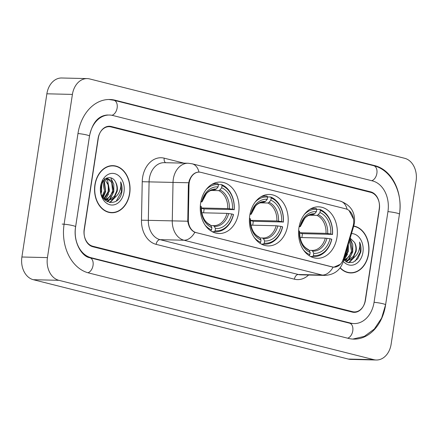 <?xml version="1.0" encoding="UTF-8"?>
<svg xmlns="http://www.w3.org/2000/svg" width="438" height="438" viewBox="0 0 438 438"><rect width="100%" height="100%" fill="white"/><g stroke="black" fill="none" stroke-linecap="round" stroke-linejoin="round"><path stroke-width="0.66" d="M249.786 215.392A25.743 19.398 91.4 0 0 268.187 245.921A25.743 19.398 91.4 0 0 287.815 224.973A25.743 19.398 91.4 0 0 269.408 194.445A25.743 19.398 91.4 0 0 249.786 215.392M298.935 227.776A25.743 19.398 91.4 0 0 317.336 258.3A25.743 19.398 91.4 0 0 336.964 237.358A25.743 19.398 91.4 0 0 318.557 206.829A25.743 19.398 91.4 0 0 298.935 227.776M200.637 203.008A25.743 19.398 91.4 0 0 219.038 233.536A25.743 19.398 91.4 0 0 238.661 212.589A25.743 19.398 91.4 0 0 220.259 182.066A25.743 19.398 91.4 0 0 200.637 203.008M189.2 182.783A13.113 9.882 91.4 0 0 189.002 185.055L188.318 219.575A13.113 9.882 91.4 0 0 196.229 232.627L332.311 266.912A13.113 9.882 91.4 0 0 333.975 267.136A13.113 9.882 91.4 0 0 343.48 258.666L353.023 226.38A13.113 9.882 91.4 0 0 345.796 208.855L200.856 172.337A13.113 9.882 91.4 0 0 199.197 172.112A13.113 9.882 91.4 0 0 189.2 182.783M370.767 192.375L111.028 126.932A14.574 10.983 91.4 0 0 109.182 126.681A14.574 10.983 91.4 0 0 98.074 138.539L84.2 229.205A14.574 10.983 91.4 0 0 92.774 246.233L352.513 311.67A14.574 10.983 91.4 0 0 354.358 311.922A14.574 10.983 91.4 0 0 365.467 300.068L379.341 209.402A14.574 10.983 91.4 0 0 370.767 192.375M374.074 302.236L387.948 211.57A26.231 19.765 91.4 0 0 372.519 180.921L112.78 115.484A26.231 19.765 91.4 0 0 109.456 115.03A26.231 19.765 91.4 0 0 89.462 136.371L75.588 227.037A26.231 19.765 91.4 0 0 91.016 257.686L350.761 323.124A26.231 19.765 91.4 0 0 354.079 323.578A26.231 19.765 91.4 0 0 374.074 302.236M416.1 180.998A19.431 14.64 91.4 0 0 404.668 158.293L89.681 78.939A19.431 14.64 91.4 0 0 87.222 78.599A19.431 14.64 91.4 0 0 72.412 94.411L47.435 257.61A19.431 14.64 91.4 0 0 58.867 280.315L373.855 359.669A19.431 14.64 91.4 0 0 376.313 360.003A19.431 14.64 91.4 0 0 391.129 344.197L416.1 180.998M87.222 78.599L61.687 77.997A19.431 14.64 91.4 0 0 46.871 93.803L21.9 257.002A19.431 14.64 91.4 0 0 33.332 279.707L348.32 359.061A19.431 14.64 91.4 0 0 350.778 359.401L376.313 360.003M399.429 214.461A41.774 31.481 91.4 0 0 374.857 165.652L115.117 100.214A41.774 31.481 91.4 0 0 109.828 99.492A41.774 31.481 91.4 0 0 77.98 133.481L64.107 224.146A41.774 31.481 91.4 0 0 88.684 272.956L348.424 338.393A41.774 31.481 91.4 0 0 353.712 339.116A41.774 31.481 91.4 0 0 385.555 305.127L399.407 214.461M107.896 193.196A24.287 18.303 91.4 0 0 107.721 182.482M107.179 180.127A24.287 18.303 91.4 0 0 106.565 178.162M346.825 253.388A24.287 18.303 91.4 0 0 347.192 248.176M94.904 184.82A23.559 17.75 91.4 0 0 111.745 212.758A23.559 17.75 91.4 0 0 129.703 193.591A23.559 17.75 91.4 0 0 112.862 165.652A23.559 17.75 91.4 0 0 94.904 184.82M110.469 212.665A23.559 17.75 91.4 0 0 111.739 212.512A23.318 17.569 91.4 0 0 129.522 193.541A23.318 17.569 91.4 0 0 112.856 165.898A23.318 17.569 91.4 0 0 95.084 184.869A23.318 17.569 91.4 0 0 111.75 212.512L109.21 212.452M340.069 267.914A23.559 17.75 91.4 0 0 350.674 272.951A23.559 17.75 91.4 0 0 368.637 253.783A23.559 17.75 91.4 0 0 353.734 226.035M349.398 272.863A23.559 17.75 91.4 0 0 350.668 272.71A23.318 17.569 91.4 0 0 368.457 253.739A23.318 17.569 91.4 0 0 353.669 226.271M340.31 264.317L333.893 267.175L332.179 266.95L194.839 232.282C191.034 230.47 188.679 226.785 187.771 221.217L188.362 185L189.161 180.85C191.324 175.123 194.592 172.194 198.961 172.068L199.597 172.134M198.775 172.063L198.961 172.068A17 11.016 104.1 0 0 192.183 163.801L188.126 163.248L164.184 162.679A19.431 14.64 91.4 0 0 149.374 178.49A19.431 14.64 91.4 0 0 149.084 181.858L148.323 220.325A19.431 14.64 91.4 0 0 160.045 239.657L298.344 274.5A19.431 14.64 91.4 0 0 300.802 274.834L324.744 275.403A19.431 14.64 -88.6 0 1 322.286 275.069L183.987 240.227A17 11.016 -75.9 0 0 194.839 232.282M349.07 210.53L353.619 219.372M379.231 208.877A14.574 10.983 91.4 0 0 370.657 191.849L111.279 126.505A14.574 10.983 91.4 0 0 109.434 126.253A14.574 10.983 91.4 0 0 98.326 138.107L84.304 229.731A14.574 10.983 91.4 0 0 92.878 246.758L352.261 312.102A14.574 10.983 91.4 0 0 354.101 312.354A14.574 10.983 91.4 0 0 365.21 300.501L379.231 208.877M112.845 165.898A23.559 17.75 91.4 0 0 111.586 165.684M101.419 184.59L101.457 190.798L100.981 192.528M103.56 180.544L105.514 190.897L102.514 196.914M102.273 180.199L104.501 190.869L102.136 196.153M105.498 178.764L107.617 180.642L109.566 190.99L104.37 198.808M104.337 178.66L108.712 185.86L108.553 190.968L103.883 198.463M106.719 178.091L111.674 180.741L113.623 191.088L107.463 199.394L106.379 199.761M105.876 199.876L104.835 199.996M106.379 178.107L111.69 182.416L112.61 191.061L110.152 196.448L105.876 199.586M104.091 199.213L107.392 200.073L111.515 199.487L114.34 197.549L117.22 191.171C117.674 187.907 117.154 184.956 115.67 182.317C117.012 185.646 117.346 188.592 116.661 191.16L114.433 196.268L108.87 199.958M108.405 200.095L102.946 197.648M115.67 182.317C112.068 174.127 101.939 177.45 100.888 186.845C97.877 203.276 118.523 208.838 121.742 192.649L121.879 191.844C122.394 188.302 121.983 184.973 120.653 181.858C121.162 185.071 120.778 188.285 119.508 191.505C118.408 194.198 116.689 196.213 114.34 197.549M100.603 186.26A15.839 11.935 91.4 0 0 109.922 204.765A15.839 11.935 91.4 0 0 123.998 192.151A15.839 11.935 91.4 0 0 114.685 173.645A15.839 11.935 91.4 0 0 100.603 186.26M120.653 181.858L121.408 191.833L116.316 200.954M115.55 196.777L109.609 202.537M112.692 193.952L109.133 199.903M108.947 200.089L107.053 201.622M108.635 193.853L105.454 199.405M104.583 193.755L102.821 197.445M116.453 196.027L109.998 202.602M110.77 177.812L113.803 184.272L113.809 191.652L109.828 199.717M109.522 200.04L107.343 201.776M104.189 179.843L105.7 191.461L103.1 197.801M101.638 183.96L101.643 191.368L101.151 193.317M348.309 244.399L348.5 251.188L344.164 258.42M347.701 246.463L347.487 251.16L344.547 257.139M349.639 239.898L350.603 240.933L352.552 251.281L346.392 259.586L345.314 259.958M344.805 260.073L343.764 260.194M349.404 240.697L351.539 251.259L349.081 256.646L344.81 259.783M346.321 260.271L350.449 259.685L352.979 258.037L356.154 251.368C356.603 248.1 356.089 245.149 354.605 242.515C355.946 245.844 356.275 248.789 355.596 251.357L353.362 256.46L347.805 260.15M347.339 260.292L343.89 259.356M346.327 260.265L343.775 259.75M342.992 259.373L347.75 262.543L353.121 262.296L357.786 258.748L360.813 252.042C361.323 248.494 360.917 245.165 359.587 242.05C360.096 245.264 359.713 248.477 358.437 251.697C357.342 254.396 355.618 256.411 353.274 257.747M343.293 261.371A15.839 11.935 91.4 0 0 355.004 264.355A15.839 11.935 91.4 0 0 362.932 252.348A15.839 11.935 91.4 0 0 351.511 233.564M354.605 242.515L350.154 238.152M340.2 267.738A23.318 17.569 91.4 0 0 350.679 272.71L348.139 272.65M359.587 242.05L360.343 252.031L355.251 261.152M354.484 256.975L348.538 262.734M351.621 254.144L348.062 260.101M347.881 260.287L345.982 261.82M347.569 254.051L344.388 259.603M355.382 256.225L348.933 262.795M350.066 238.447L352.749 244.541L352.738 251.85L348.763 259.915M348.451 260.232L346.272 261.968M215.113 230.771L214.33 231.718A24.09 18.155 91.4 0 0 215.567 231.801A24.09 18.155 91.4 0 0 233.476 214.565L233.394 214.396A23.121 17.421 91.4 0 1 215.113 230.771L215.452 228.565A20.887 15.741 91.4 0 0 231.735 213.979L226.988 213.372L201.732 212.769M210.804 225.559L213.771 225.636A17.974 13.545 91.4 0 0 226.988 213.372M234.204 209.791A24.09 18.155 91.4 0 0 221.535 184.622L222.028 185.597A23.121 17.421 91.4 0 1 234.122 209.627L204.081 208.904A23.072 17.389 -88.6 0 1 203.812 211.313A23.072 17.389 -88.6 0 1 203.539 212.813M218.365 184.546L221.535 184.622M214.33 231.718L212.134 231.664M210.689 230.793A24.09 18.155 91.4 0 0 210.738 230.815L211.527 229.868A23.121 17.421 91.4 0 1 205.132 225.143M234.122 209.627L232.463 209.205A20.887 15.741 91.4 0 0 221.688 187.803L222.028 185.597M231.735 213.979L233.394 214.396M200.308 206.063L201.091 206.26A20.887 15.741 91.4 0 0 211.866 227.661L211.527 229.868M221.688 187.803L219.909 189.95L218.671 190.629L210.755 190.442M201.25 207.968L227.716 208.597L232.463 209.205M213.317 225.619L214.335 226.347L215.452 228.565M210.12 224.798C204.371 221.935 201.425 215.89 201.283 206.654L201.091 206.26M211.866 227.661L210.749 225.444L209.731 224.71M205.975 189.791A23.121 17.421 91.4 0 1 218.436 184.694L217.949 183.719A24.09 18.155 91.4 0 0 216.711 183.631A24.09 18.155 91.4 0 0 211.795 184.409M218.436 184.694L218.102 186.9A20.887 15.741 91.4 0 0 201.819 201.485L200.949 201.266M214.193 189.703L215.085 189.725L216.317 189.046L218.102 186.9M201.819 201.485L202.017 201.891L206.435 193.503L207.919 192.129L209.895 190.842L214.625 189.703A17.974 13.545 91.4 0 1 215.085 189.725M216.317 189.046A18.686 14.082 91.4 0 0 202.011 201.863L200.812 201.956M204.081 208.904L201.25 208.192M264.262 243.156L263.479 244.097A24.09 18.155 91.4 0 0 264.716 244.185A24.09 18.155 91.4 0 0 282.625 226.944L282.543 226.78A23.121 17.421 91.4 0 1 264.262 243.156L264.601 240.944A20.887 15.741 91.4 0 0 280.884 226.358L276.137 225.751L250.886 225.154M259.953 237.938L262.92 238.02A17.974 13.545 91.4 0 0 276.137 225.751M283.359 222.175A24.09 18.155 91.4 0 0 270.684 197.001L271.177 197.976A23.121 17.421 91.4 0 1 283.271 222.006L253.23 221.283A23.072 17.389 -88.6 0 1 252.961 223.698A23.072 17.389 -88.6 0 1 252.693 225.198M267.514 196.925L270.684 197.001M263.479 244.097L261.283 244.048M259.871 243.194L260.676 242.252A23.121 17.421 91.4 0 1 254.281 237.522M283.271 222.006L281.612 221.59A20.887 15.741 91.4 0 0 270.837 200.188L271.177 197.976M280.884 226.358L282.543 226.78M249.457 218.442L250.24 218.639A20.887 15.741 91.4 0 0 261.015 240.04L260.676 242.252M270.837 200.188L269.058 202.334L267.821 203.013L259.904 202.821M250.399 220.352L276.865 220.982L281.612 221.59M262.466 237.998L263.484 238.732L264.601 240.944M259.269 237.182C253.52 234.319 250.574 228.269 250.437 219.038L250.24 218.639M261.015 240.04L259.898 237.829L258.88 237.095M255.124 202.17A23.121 17.421 91.4 0 1 267.591 197.073L267.098 196.098A24.09 18.155 91.4 0 0 265.861 196.016A24.09 18.155 91.4 0 0 260.944 196.788M267.591 197.073L267.251 199.285A20.887 15.741 91.4 0 0 250.969 213.87L250.098 213.651M263.342 202.088L264.234 202.11L265.466 201.431L267.251 199.285M250.969 213.87L251.166 214.27L255.584 205.887L257.068 204.513L259.044 203.221L263.775 202.088A17.974 13.545 91.4 0 1 264.234 202.11M265.466 201.431A18.686 14.082 91.4 0 0 251.16 214.248L249.961 214.341M253.23 221.283L250.405 220.571M313.411 255.54L312.628 256.482A24.09 18.155 91.4 0 0 313.865 256.569A24.09 18.155 91.4 0 0 331.774 239.329L331.692 239.159A23.121 17.421 91.4 0 1 313.411 255.54L313.75 253.328A20.887 15.741 91.4 0 0 330.033 238.743L325.286 238.135L300.035 237.533M309.108 250.322L312.07 250.405A17.974 13.545 91.4 0 0 325.286 238.135M332.508 234.554A24.09 18.155 91.4 0 0 319.833 209.386L320.326 210.36A23.121 17.421 91.4 0 1 332.42 234.39L302.379 233.668A23.072 17.389 -88.6 0 1 302.11 236.077A23.072 17.389 -88.6 0 1 301.842 237.577M316.663 209.309L319.833 209.386M312.628 256.482L310.433 256.427M309.02 255.578L309.825 254.631A23.121 17.421 91.4 0 1 303.43 249.906M332.42 234.39L330.761 233.969A20.887 15.741 91.4 0 0 319.986 212.567L320.326 210.36M330.033 238.743L331.692 239.159M298.606 230.826L299.389 231.023A20.887 15.741 91.4 0 0 310.164 252.425L309.825 254.631M319.986 212.567L318.207 214.713L316.97 215.392L309.053 215.206M299.548 232.737L326.014 233.361L330.761 233.969M311.615 250.383L312.639 251.111L313.75 253.328M308.418 249.567C302.669 246.704 299.729 240.654 299.587 231.423L299.389 231.023M310.164 252.425L309.047 250.207L308.029 249.479M304.273 214.554A23.121 17.421 91.4 0 1 316.74 209.457L316.247 208.483A24.09 18.155 91.4 0 0 315.01 208.395A24.09 18.155 91.4 0 0 310.093 209.172M316.74 209.457L316.4 211.663A20.887 15.741 91.4 0 0 300.118 226.249L299.247 226.03M312.491 214.467L313.384 214.489L314.621 213.81L316.4 211.663M300.118 226.249L300.315 226.654L304.733 218.272L306.217 216.892L308.193 215.606L312.924 214.467A17.974 13.545 91.4 0 1 313.384 214.489M314.621 213.81A18.686 14.082 91.4 0 0 300.309 226.627L299.11 226.72M302.379 233.668L299.554 232.956M189.002 185.055L188.362 185.044M196.229 232.627L195.917 232.622M188.318 219.575L187.678 219.564M332.311 266.912L331.999 266.901M108.903 99.486L113.929 100.264L373.669 165.701A7.774 5.037 104.1 0 1 376.915 173.087A7.774 5.037 104.1 0 1 371.731 180.719M373.669 165.701C391.588 169.818 403.097 192.89 399.456 214.144A7.774 0.86 -171.3 0 0 396.883 213.092A7.774 0.86 -171.3 0 0 387.937 211.636M399.456 214.144L385.582 304.81A7.774 0.86 -171.3 0 0 383.009 303.758A7.774 0.86 -171.3 0 0 374.063 302.302M347.635 338.196A7.774 5.037 -75.9 0 0 352.82 330.564A7.774 5.037 -75.9 0 0 349.573 323.178L89.834 257.741C81.731 256.63 72.894 241.672 75.615 226.72L89.489 136.054C92.325 122.662 98.342 115.637 107.545 114.98M87.918 272.754A7.774 5.037 -75.9 0 0 93.086 265.11A7.774 5.037 -75.9 0 0 89.834 257.741M62.196 224.097A7.774 0.86 8.7 0 1 73.042 225.669A7.774 0.86 8.7 0 1 75.615 226.72M77.975 133.546A7.774 0.86 8.7 0 1 86.916 135.003A7.774 0.86 8.7 0 1 89.489 136.054M113.929 100.264A7.774 5.037 104.1 0 1 117.176 107.682A7.774 5.037 104.1 0 1 111.947 115.298M348.32 359.061L373.855 359.669M33.332 279.707L58.867 280.315M21.9 257.002L47.435 257.61M46.871 93.803L72.412 94.411M373.313 165.613L374.857 165.652M113.562 100.176L115.117 100.214M349.217 323.085L350.761 323.124M89.5 257.648L91.016 257.686M308.587 275.02A24.287 18.303 -88.6 0 1 294.418 279.192L156.12 244.355A4.856 3.148 -75.9 0 1 160.045 239.657L183.987 240.227A19.431 14.64 -88.6 0 1 172.265 220.889L173.026 182.427A19.431 14.64 -88.6 0 1 173.317 179.06A19.431 14.64 -88.6 0 1 188.126 163.248M188.636 182.756L142.235 181.721A24.287 18.303 -88.6 0 1 164.184 158.167L183.955 163.15M347.11 209.315A17 11.016 -75.9 0 0 340.353 201.13L192.183 163.801M333.137 267.125A17 11.016 104.1 0 1 322.286 275.069L298.344 274.5A4.856 3.148 -75.9 0 0 294.418 279.192M342.845 260.429A17 3.767 16.5 0 1 343.211 261.656C340.266 270.312 334.112 274.894 324.744 275.403M156.12 244.355A24.287 18.303 -88.6 0 1 141.474 220.188L187.771 221.217M353.466 224.442A17 3.767 16.5 0 1 353.844 225.679L343.211 261.656M141.474 220.188L142.235 181.721M164.184 158.167A4.856 3.148 -75.9 0 0 165.619 162.712M213.399 225.625A17.974 13.545 91.4 0 0 213.771 225.636M229.375 208.756A18.686 14.082 91.4 0 0 219.909 189.95M214.335 226.347A18.686 14.082 91.4 0 0 228.647 213.53M201.283 206.637A18.686 14.082 91.4 0 0 210.749 225.444M227.716 208.597A17.974 13.545 91.4 0 0 218.671 190.629M262.548 238.004A17.974 13.545 91.4 0 0 262.92 238.02M278.524 221.141A18.686 14.082 91.4 0 0 269.058 202.334M263.484 238.732A18.686 14.082 91.4 0 0 277.796 225.915M250.432 219.016A18.686 14.082 91.4 0 0 259.898 237.829M276.865 220.982A17.974 13.545 91.4 0 0 267.821 203.013M311.697 250.388A17.974 13.545 91.4 0 0 312.07 250.405M327.673 233.525A18.686 14.082 91.4 0 0 318.207 214.713M312.639 251.111A18.686 14.082 91.4 0 0 326.945 238.294M299.581 231.401A18.686 14.082 91.4 0 0 309.047 250.207M326.014 233.361A17.974 13.545 91.4 0 0 316.97 215.392M333.975 267.136L333.083 267.114M199.197 172.112L198.053 172.085M352.787 339.078L364.345 336.379L374.32 329.037L381.624 318.087L385.582 304.81M352.163 323.534L349.573 323.178M353.844 225.679L354.435 223.024C355.459 212.31 350.767 205.011 340.353 201.13M110.316 165.838L112.856 165.898M212.244 231.724L215.567 231.801M213.388 183.549L216.711 183.631M261.393 244.108L264.716 244.185M262.537 195.934L265.861 196.016M310.542 256.487L313.865 256.569M311.686 208.318L315.01 208.395"/></g></svg>
